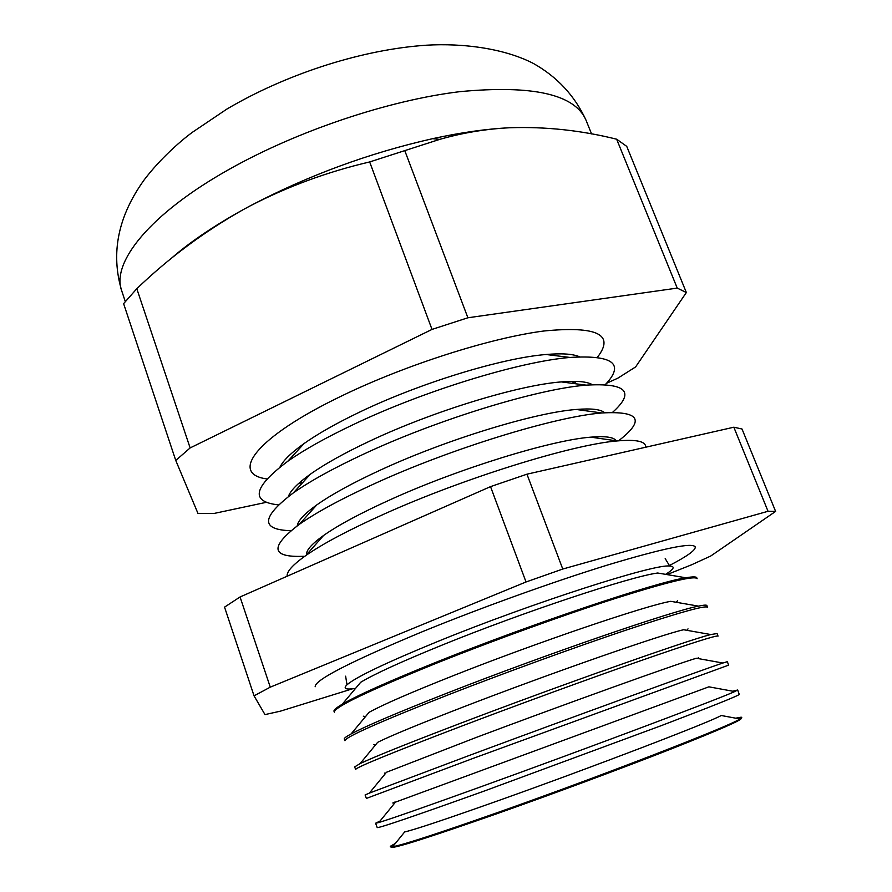<?xml version="1.0" encoding="UTF-8"?>
<svg xmlns="http://www.w3.org/2000/svg" width="892" height="892" viewBox="0 0 892 892"><rect width="100%" height="100%" fill="white"/><g stroke="black" fill="none" stroke-linecap="round" stroke-linejoin="round"><path stroke-width="1.34" d="M315.166 686.751C314.53 680.128 350.021 661.886 421.626 632.004C480.175 608.021 553.809 581.539 608.032 564.881C663.38 548.257 692.448 542.258 695.236 546.908C695.827 550.063 687.23 556.262 669.435 565.495M355.507 688.446L354.86 688.546C345.605 689.828 342.985 688.568 347.01 684.777C356.109 676.961 386.582 662.444 438.429 641.203C532.557 602.758 655.074 563.554 669.714 566.041C675.233 566.331 674.051 568.985 666.179 574.002L665.61 574.348M392.647 846.753L404.656 831.957C414.903 829.605 446.29 819.112 498.818 800.47C593.358 766.875 711.504 721.539 721.204 715.495L739.936 718.974C730.883 725.72 600.428 776.363 495.707 813.214C437.727 833.585 403.374 844.769 392.647 846.753C390.306 847.144 389.67 846.909 390.774 846.051L395.346 843.431M735.722 718.194L740.906 717.224C742.3 717.168 741.977 717.759 739.936 718.974M737.662 690.007L739.256 694.377C738.922 695.537 713.087 705.895 661.764 725.452L484.757 790.858C414.758 815.968 378.91 828.211 377.216 827.575L375.599 823.227L378.855 822.502C390.841 818.912 425.54 806.747 482.973 786.019C588.408 747.942 721.505 697.878 734.718 691.568L737.662 690.007L732.845 691.222M395.123 801.975C391.209 803.502 391.32 803.569 395.457 802.142L708.884 686.829L734.718 691.568M728.608 665.142L472.805 758.501L366.389 798.418L365.096 794.962L369.366 793.099L471.389 754.665C574.058 716.521 705.394 668.732 722.888 663.024L727.348 661.674L728.608 665.142M369.366 793.099L386.459 772.271L476.205 737.45C565.149 704.011 679.147 663.102 696.373 658.24L722.888 663.024M718.038 636.13C716.856 634.981 690.308 643.444 638.371 661.507C587.438 679.325 517.405 704.925 460.941 726.378C391.387 752.948 356.287 767.31 355.629 769.462L354.67 766.886L360.112 763.585C374.038 756.951 407.298 743.593 459.882 723.512C559.808 685.368 689.182 639.709 710.812 634.547L717.09 633.543L718.038 636.13M360.112 763.585L377.65 742.334C390.373 735.911 419.496 723.903 465.033 706.308C551.234 673.025 662.957 634.101 683.673 629.741L710.812 634.547M707.534 607.307C705.951 605.021 679.035 612.548 626.797 629.875C575.596 647.046 505.474 672.535 449.155 694.478C379.825 721.762 345.092 737.182 344.948 740.717L344.312 739.011C343.966 738.286 346.219 736.591 351.08 733.949C365.843 726.043 398.3 712.251 448.453 692.582C545.648 654.483 672.88 610.808 698.481 606.136C703.899 604.999 706.709 604.821 706.91 605.601L707.534 607.307M351.08 733.949L369.065 712.34C382.423 704.858 410.721 692.549 453.95 675.411C537.441 642.318 646.745 605.255 670.784 601.331L698.481 606.136M697.109 578.707C695.113 575.284 667.84 581.874 615.302 598.465C563.833 614.978 493.622 640.356 437.448 662.801C368.34 690.809 333.976 707.267 334.344 712.173L334.032 711.325C333.497 710.155 336.251 707.769 342.305 704.189C357.803 695.158 389.403 681.042 437.102 661.853C531.576 623.865 656.479 582.052 685.87 577.782C692.805 576.589 696.451 576.611 696.808 577.86L697.109 578.707M342.305 704.189L360.691 682.28C374.584 673.895 402.013 661.385 442.956 644.749C523.771 611.901 630.521 576.578 657.672 573.01L685.87 577.782M645.697 447.227C645.953 441.35 636.453 439.254 617.197 440.938C572.854 444.406 463.84 478.112 383.973 514.126C348.995 529.837 322.982 543.618 305.911 555.471C292.821 564.714 286.555 571.638 287.135 576.232M616.238 440.804C613.852 437.136 605.378 435.92 590.827 437.158C551.535 440.057 458.99 468.49 390.83 499.442C360.937 512.956 338.514 524.975 323.551 535.501C311.665 543.997 306.001 550.409 306.558 554.746M619.483 440.079C645.251 419.864 639.386 410.833 601.877 412.974C555.237 416.553 450.092 448.843 373.291 484.233C341.023 499.029 316.415 512.365 299.456 524.251C269.507 546.919 270.889 557.6 303.626 556.296M604.631 412.74C600.762 409.317 591.296 408.224 576.243 409.473C535.111 412.461 445.877 439.734 380.315 470.129C352.73 482.851 331.534 494.469 316.716 504.961C304.44 513.77 297.939 520.738 297.203 525.856M612.57 412.349C635.316 391.878 626.507 382.813 586.156 385.143C537.519 388.912 436.422 419.876 362.698 454.563C333.151 468.389 310.048 481.145 293.39 492.863C261.144 517.237 260.319 529.848 290.915 530.695M581.751 410.22L583.19 409.027M592.333 384.675C587.025 381.564 576.689 380.639 561.324 381.91C518.62 385.088 432.843 411.245 369.879 441.038C344.624 452.913 324.733 464.007 310.215 474.31C297.683 483.297 290.413 490.689 288.384 496.51M605.367 384.563C624.98 363.858 613.183 354.826 569.999 357.447C519.69 361.516 422.808 391.22 352.184 425.127C325.402 437.894 303.916 449.958 287.748 461.298C253.161 487.288 250.039 501.817 278.382 504.872M573.891 383.549L576.199 381.375M579.555 356.778C572.987 353.912 561.815 353.154 546.049 354.503C502.051 357.948 419.853 383.058 359.521 412.16C336.63 423.142 318.143 433.601 304.083 443.536C291.205 452.723 283.188 460.54 280.032 466.984M567.011 382.657L568.828 381.43M597.395 357.291C615.079 334.6 597.272 325.825 543.986 330.988C490.767 337.789 405.682 364.873 341.748 395.903C255.391 437.403 229.199 473.886 266.786 478.926M616.651 139.208L677.229 288.094L686.349 292.531L626.741 146.377L616.651 139.208C581.238 130.366 545.636 126.541 509.834 127.746C486.118 128.916 462.747 132.785 439.723 139.375L369.667 161.943C327.743 171.743 288.027 186.339 250.529 205.695L243.126 209.687L250.574 205.651C308.342 175.389 369.02 153.067 432.62 138.673C461.119 132.473 486.854 128.827 509.834 127.746L524.295 127.4M737.94 718.606L740.46 718.25M741.007 718.283C743.515 719.353 720.022 729.667 670.516 749.235C621.824 768.346 552.639 794.058 496.342 813.917C425.517 838.703 390.529 849.708 391.376 846.921M380.059 821.03L375.599 823.227M391.778 846.541L393.93 845.181M266.552 502.274L214.136 513.435L197.946 513.368L175.757 460.45L190.13 447.929L432.007 329.416L467.887 317.775L677.229 288.094M686.349 292.531L635.595 366.947L617.855 378.163L606.571 383.281M369.667 161.943L432.007 329.416M404.968 151.127L467.887 317.775M175.757 460.45L123.609 303.648L136.799 288.707L190.13 447.929M169.859 259.617C188.546 243.037 212.965 226.401 243.126 209.687C204.324 231.563 168.878 257.911 136.799 288.707M667.015 574.593L691.456 564.848L710.701 556.039L775.616 511.406L742.01 428.996L733.837 427.212L526.949 474.187L490.533 486.631L240.06 596.971L224.55 607.129L254.053 695.849L264.991 714.603L280.434 711.158L352.418 688.836M733.837 427.212L768.034 511.283L775.616 511.406M768.034 511.283L562.763 569.04L526.024 581.974L270.276 687.163L254.053 695.849M526.949 474.187L562.763 569.04M490.533 486.631L526.024 581.974M240.06 596.971L270.276 687.163M304.172 478.803L306.357 478.558M298.541 483.542L301.697 483.698M311.13 509.12L313.003 509.098M121.725 290.837C110.485 253.138 118.034 216.076 144.359 179.638C159.969 159.144 179.493 141.917 191.825 132.663L226.836 109.103C284.37 75.118 357.068 51.067 420.299 45.67C453.705 42.693 500.289 46.328 533.427 63.477C557.21 76.879 574.727 95.723 585.955 120.041C574.771 94.273 532.747 84.807 459.882 91.653C388.778 100.205 297.058 130.957 228.943 169.469C149.299 214.147 111.065 262.962 121.725 290.837L125.281 301.529M347.01 684.777L345.617 676.181M697.7 658.486L698.358 657.66M686.862 630.309L688.011 628.882M676.247 602.278L677.641 600.55M590.827 437.158L617.197 440.938M576.243 409.473L601.877 412.974M581.216 410.153L582.13 409.071M561.324 381.91L586.156 385.143M572.352 383.348L574.058 381.341M546.049 354.503L569.999 357.447M591.563 133.911L585.955 120.041M432.62 138.673L439.723 139.375M304.083 443.536L287.748 461.298M302.745 482.539L300.147 482.115M310.215 474.31L293.39 492.863M313.36 508.696L311.966 508.462M316.716 504.961L299.456 524.251M323.551 535.501L305.911 555.471M365.508 716.611L363.334 716.198M375.588 744.831L373.804 744.486M385.6 773.308L384.575 773.119M395.457 802.142L378.855 822.502M669.714 566.041L665.198 558.593"/></g></svg>
